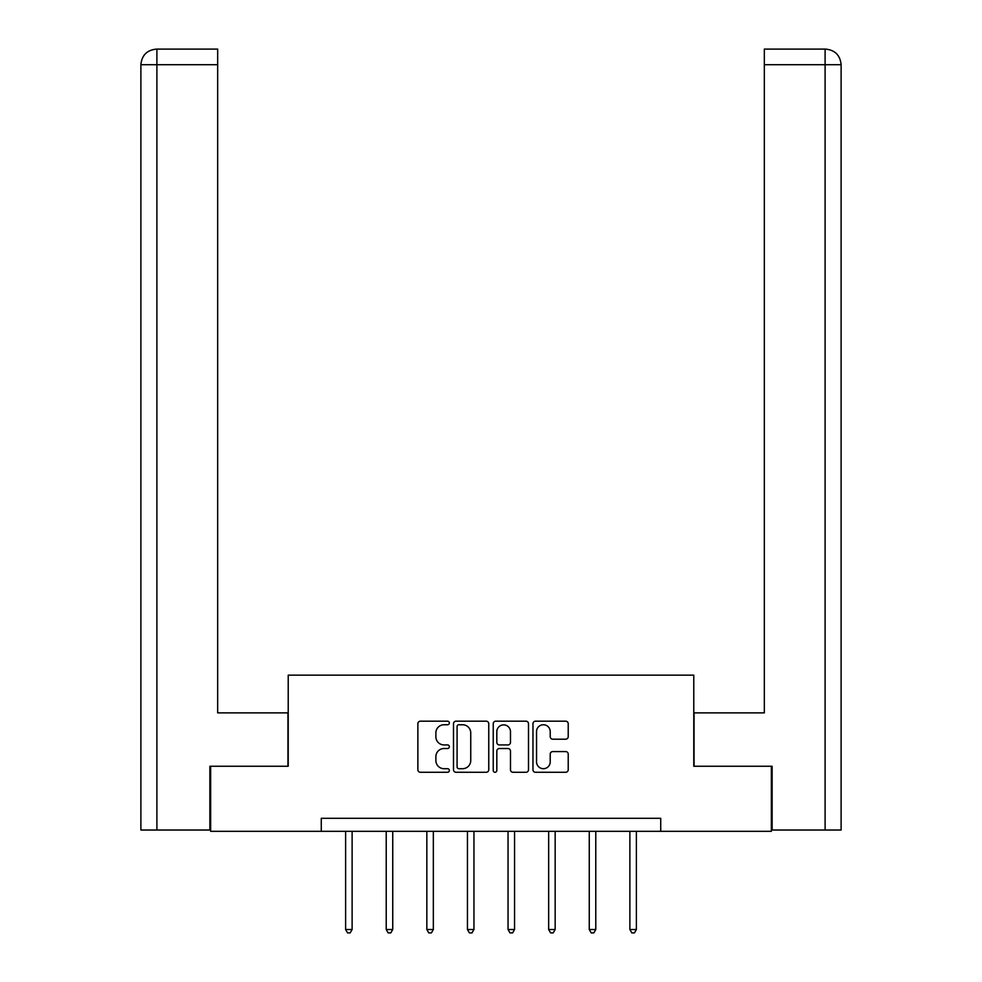 <?xml version="1.0" encoding="UTF-8"?>
<svg xmlns="http://www.w3.org/2000/svg" width="982" height="982" viewBox="0 0 982 982"><rect width="100%" height="100%" fill="white"/><g stroke="black" fill="none" stroke-linecap="round" stroke-linejoin="round"><path stroke-width="1.47" d="M449.351 722.961A1.792 1.792 0 0 0 447.559 721.181L420.419 721.181A2.553 2.553 0 0 0 417.866 723.734L417.866 769.728A2.553 2.553 0 0 0 420.419 772.282L447.559 772.282A1.792 1.792 0 0 0 449.351 770.489A1.792 1.792 0 0 0 447.559 768.697L444.048 768.697A8.175 8.175 0 0 1 435.873 760.522L435.873 756.692A8.175 8.175 0 0 1 444.048 748.517L447.559 748.517A1.792 1.792 0 0 0 449.351 746.725A1.792 1.792 0 0 0 447.559 744.933L444.048 744.933A8.175 8.175 0 0 1 435.873 736.758L435.873 732.928A8.175 8.175 0 0 1 444.048 724.753L447.559 724.753A1.792 1.792 0 0 0 449.351 722.961M565.669 739.188A2.553 2.553 0 0 0 568.222 736.635L568.222 723.734A2.553 2.553 0 0 0 565.669 721.181L535.521 721.181A2.553 2.553 0 0 0 532.968 723.734L532.968 769.728A2.553 2.553 0 0 0 535.521 772.282L565.669 772.282A2.553 2.553 0 0 0 568.222 769.728L568.222 754.139A2.553 2.553 0 0 0 565.669 751.586L552.768 751.586A2.553 2.553 0 0 0 550.215 754.139L550.215 761.86A6.837 6.837 0 0 1 543.377 768.697A6.837 6.837 0 0 1 536.54 761.86L536.54 731.59A6.837 6.837 0 0 1 543.377 724.753A6.837 6.837 0 0 1 550.215 731.59L550.215 736.635A2.553 2.553 0 0 0 552.768 739.188L565.669 739.188M217.673 49.1L156.519 49.1L217.673 49.1L217.673 64.714L156.899 64.714L156.899 830.023L209.866 830.023L209.866 766.255L288.217 766.255L288.217 675.137L693.783 675.137L693.783 766.255L771.349 766.255L771.349 831.324L660.726 831.324L660.726 818.313L321.274 818.313L321.274 831.324L660.726 831.324M210.651 766.255L210.651 831.324L321.274 831.324M488.766 723.734A2.553 2.553 0 0 0 486.213 721.181L456.053 721.181A2.553 2.553 0 0 0 453.5 723.734L453.5 769.728A2.553 2.553 0 0 0 456.053 772.282L486.213 772.282A2.553 2.553 0 0 0 488.766 769.728L488.766 723.734M495.787 721.181L525.947 721.181A2.553 2.553 0 0 1 528.5 723.734L528.5 769.728A2.553 2.553 0 0 1 525.947 772.282L513.034 772.282A2.553 2.553 0 0 1 510.48 769.728L510.48 751.07A2.553 2.553 0 0 0 507.927 748.517L499.372 748.517A2.553 2.553 0 0 0 496.818 751.07L496.818 770.489A1.792 1.792 0 0 1 495.026 772.282A1.792 1.792 0 0 1 493.234 770.489L493.234 723.734A2.553 2.553 0 0 1 495.787 721.181M458.864 724.753A1.792 1.792 0 0 0 457.084 726.545L457.084 766.917A1.792 1.792 0 0 0 458.864 768.697L462.571 768.697A8.175 8.175 0 0 0 470.746 760.522L470.746 732.928A8.175 8.175 0 0 0 462.571 724.753L458.864 724.753M510.48 731.713A6.837 6.837 0 0 0 503.643 724.876A6.837 6.837 0 0 0 496.818 731.713L496.818 742.38A2.553 2.553 0 0 0 499.372 744.933L507.927 744.933A2.553 2.553 0 0 0 510.48 742.38L510.48 731.713M345.615 831.324L345.615 929.512L352.121 929.512L352.121 831.324M352.121 929.512L350.169 932.9L347.567 932.9L345.615 929.512M287.959 766.255L287.959 712.883L217.673 712.883L217.673 64.714M156.899 830.023L140.88 830.023L140.88 64.714C141.825 55.238 147.018 50.021 156.482 49.1L156.519 49.1C147.005 50.033 141.801 55.238 140.88 64.714L140.88 673.836M156.899 49.1L160.41 49.1L156.899 49.1L156.899 64.714L140.88 64.714M694.041 766.255L694.041 712.883L764.327 712.883L764.327 49.1L825.481 49.1L764.327 49.1M841.12 830.023L841.12 673.836L841.12 830.023L772.134 830.023L772.134 766.255L771.349 766.255M825.101 49.1L821.59 49.1L825.101 49.1L825.101 64.714L764.327 64.714M825.101 830.023L825.101 64.714L841.12 64.714L841.12 673.836L841.12 64.714C840.175 55.238 834.982 50.021 825.518 49.1M386.221 831.324L386.221 929.512L392.739 929.512L392.739 831.324M392.739 929.512L390.787 932.9L388.172 932.9L386.221 929.512M426.839 831.324L426.839 929.512L433.344 929.512L433.344 831.324M433.344 929.512L431.393 932.9L428.79 932.9L426.839 929.512M467.444 831.324L467.444 929.512L473.95 929.512L473.95 831.324M473.95 929.512L471.998 932.9L469.396 932.9L467.444 929.512M508.05 831.324L508.05 929.512L514.556 929.512L514.556 831.324M514.556 929.512L512.604 932.9L510.002 932.9L508.05 929.512M548.656 831.324L548.656 929.512L555.161 929.512L555.161 831.324M555.161 929.512L553.21 932.9L550.607 932.9L548.656 929.512M589.261 831.324L589.261 929.512L595.779 929.512L595.779 831.324M595.779 929.512L593.828 932.9L591.213 932.9L589.261 929.512M629.879 831.324L629.879 929.512L636.385 929.512L636.385 831.324M636.385 929.512L634.433 932.9L631.831 932.9L629.879 929.512"/></g></svg>

